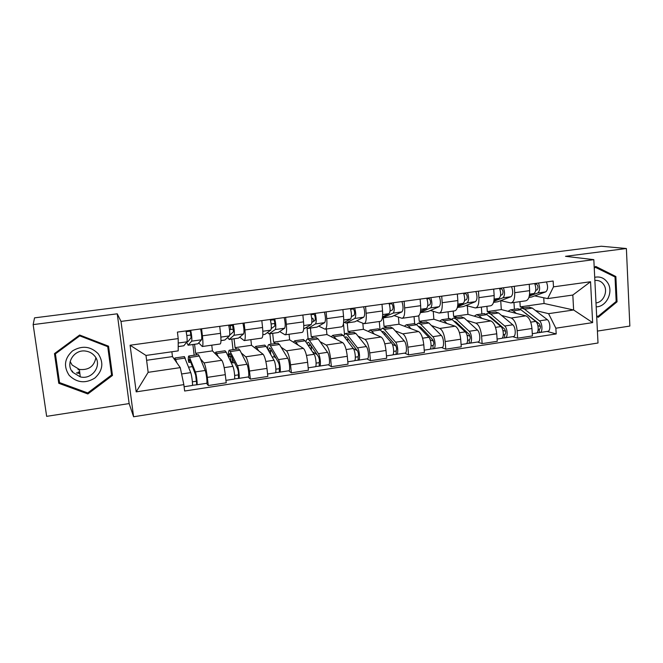<?xml version="1.0" encoding="UTF-8"?>
<svg xmlns="http://www.w3.org/2000/svg" width="663" height="663" viewBox="0 0 663 663"><rect width="100%" height="100%" fill="white"/><g stroke="black" fill="none" stroke-linecap="round" stroke-linejoin="round"><path stroke-width="0.99" d="M79.833 373.277L76.651 372.739M72.64 371.305L71.637 370.791M597.413 331.086L629.85 326.063L626.386 248.517L601.275 246.23L34.534 317.859L33.15 324.605L46.65 416.347L129.144 403.576L133.594 416.77L598.009 343.003L593.824 259.656L121.006 321.406L117.252 313.814L33.15 324.605M626.386 248.517L565.498 256.324L593.824 259.656M200.441 358.791L204.013 362.901C205.223 364.923 206.326 369.747 207.337 377.38L208.298 385.543L226.224 382.8L225.287 374.678C224.293 367.087 223.133 362.296 221.798 360.299L212.442 350.884L211.77 345.174M194.566 344.329L195.643 353.288L196.977 354.821M202.414 346.492L220.141 343.989C221.086 343.625 221.218 340.069 220.522 333.323L202.414 335.818C203.143 342.605 203.093 346.169 202.273 346.509L198.718 342.87M202.414 335.818L201.585 328.815M194.16 355.227L192.883 344.569M206.533 383.305L208.298 385.543M220.522 333.323L219.718 326.345M241.282 352.965L245.741 356.802C247.249 358.749 248.492 363.498 249.462 371.04L250.357 379.103L267.835 376.427L266.965 368.404C266.012 360.904 264.719 356.188 263.087 354.266L251.492 345.299L250.871 339.647M234.08 338.793L235.083 347.644L236.79 349.111M244.133 323.03L244.904 329.95C245.55 336.663 245.318 340.21 244.208 340.591L239.683 337.152M233.028 349.65L231.826 339.108M230.741 329.519L230.31 325.707M248.119 376.974L250.357 379.103M244.398 340.567L261.636 338.13C262.863 337.732 263.17 334.193 262.556 327.514L261.819 320.627M281.137 347.246L286.449 350.851C288.239 352.733 289.607 357.398 290.543 364.849L291.372 372.83L308.419 370.219L307.624 362.28C306.696 354.871 305.278 350.23 303.372 348.373L289.648 339.846L289.068 334.251M272.684 333.373L273.612 342.141L275.667 343.533M285.629 317.386L286.333 324.232C286.897 330.87 286.491 334.392 285.107 334.815L279.662 331.566M271.001 344.196L269.891 333.771M288.687 370.791L291.372 372.83M285.347 334.782L302.113 332.412C303.604 331.981 304.085 328.458 303.555 321.862L302.867 315.049M320.055 341.644L326.171 345.042C328.235 346.865 329.718 351.456 330.622 358.816L331.384 366.697L348.025 364.153L347.288 356.304C346.393 348.978 344.859 344.42 342.688 342.63L326.934 334.517L326.395 328.981M310.4 328.086L311.262 336.754L313.649 338.08M326.088 311.892L326.743 318.654C327.232 325.218 326.652 328.724 325.019 329.179L318.696 326.113M308.121 338.876L307.06 328.284M328.276 364.758L331.384 366.697M325.293 329.138L341.611 326.834C343.351 326.37 343.998 322.873 343.542 316.334L342.912 309.604M358.053 336.166L364.94 339.373C367.261 341.13 368.852 345.647 369.739 352.923L370.435 360.722L386.678 358.235L385.999 350.47C385.128 343.235 383.487 338.752 381.068 337.019L363.374 329.304L362.835 323.295M347.255 322.914L348.058 331.5L350.76 332.76M365.57 306.521L366.167 313.218C366.581 319.707 365.852 323.196 363.97 323.677L356.802 320.784M344.453 334.053L343.467 323.561M366.921 358.874L370.435 360.722M364.285 323.635L380.164 321.389C382.145 320.892 382.949 317.411 382.559 310.947L381.987 304.292M395.173 330.804L402.797 333.845C405.358 335.544 407.057 339.986 407.911 347.172L408.557 354.887L424.411 352.459L423.79 344.785C422.953 337.624 421.204 333.216 418.544 331.541L399.01 324.215L398.413 317.129M383.297 317.867L384.034 326.353L387.035 327.555M404.099 301.284L404.645 307.905C404.994 314.32 404.107 317.792 401.993 318.306L394.037 315.571M379.998 329.569L379.294 321.514M404.654 353.122L408.557 354.887M402.35 318.257L417.806 316.077C420.019 315.547 420.964 312.082 420.649 305.693L420.118 299.112M431.447 325.558L439.768 328.442C442.553 330.083 444.359 334.45 445.188 341.561L445.776 349.186L461.257 346.815L460.694 339.224C459.882 332.146 458.034 327.804 455.15 326.196L433.859 319.234L433.246 311.353M418.759 315.721L419.215 321.323L422.505 322.467M441.707 296.17L442.213 302.718C442.486 309.074 441.459 312.522 439.121 313.069L430.411 310.483M414.632 323.602L414.06 316.607M441.508 347.511L445.776 349.186M439.519 313.011L454.569 310.881C456.998 310.325 458.092 306.886 457.835 300.563L457.354 294.049M466.901 320.436L475.885 323.163C478.893 324.746 480.791 329.047 481.595 336.075L482.125 343.625L497.25 341.312L496.744 333.796C495.957 326.801 494.01 322.525 490.91 320.967L467.954 314.361L467.34 305.875M453.219 311.071L453.625 316.408L457.188 317.494M478.437 291.181L478.893 297.654C479.109 303.944 477.94 307.375 475.396 307.947L465.965 305.51M448.602 318.721L448.08 311.801M477.517 342.025L482.125 343.625M475.827 307.881L490.487 305.809C493.123 305.229 494.341 301.806 494.159 295.549L493.72 289.101M501.56 315.422L511.173 318.008C514.389 319.533 516.386 323.768 517.157 330.721L517.637 338.188L532.422 335.926L531.958 328.492C531.196 321.572 529.165 317.362 525.858 315.853L501.311 309.588L500.714 300.646L510.833 302.941C513.585 302.345 514.878 298.93 514.72 292.706L514.314 286.308M486.924 306.314L487.288 311.593L491.117 312.621M481.852 313.955L481.371 307.102M512.698 336.663L517.637 338.188M511.297 302.875L525.585 300.853C528.411 300.248 529.762 296.842 529.638 290.651L529.24 284.278M487.288 311.593L501.311 309.588M453.625 316.408L467.954 314.361M419.215 321.323L433.859 319.234M384.034 326.353L399.01 324.215M348.058 331.5L363.374 329.304M311.262 336.754L326.934 334.517M273.612 342.141L289.648 339.846M235.083 347.644L251.492 345.299M195.643 353.288L212.442 350.884M180.261 367.625L183.85 384.639L136.188 391.866L130.081 345.232L178.206 338.594L178.206 350.876L145.984 355.443L148.156 372.333L180.261 367.625L172.463 356.595L171.866 351.78M146.606 360.291L172.463 356.595M519.9 301.657L520.231 306.886L544.074 303.48L573.628 309.986L572.824 295.043L547.688 298.599L553.489 286.855L553.149 281.029L177.411 332.097L178.206 338.594M553.489 286.855L590.551 281.742L592.639 322.616L555.859 328.202L548.574 313.657L573.628 309.986L592.639 322.616M183.85 384.639L184.637 391.021L556.191 333.937L555.859 328.202M133.594 416.77L121.006 321.406M129.144 403.576L117.252 313.814M108.533 346.185L79.643 335.022L54.474 353.603L58.758 383.28L87.864 393.955L112.47 375.44L108.533 346.185M596.683 316.524L598.266 317.287L617.046 301.814L615.869 276.529L595.722 266.41L594.222 267.62M544.074 303.48L543.735 297.77M520.231 306.886L524.309 307.864M535.447 310.524L548.574 313.657M547.688 298.599L534.701 295.889M547.091 331.425L556.191 333.937M192.079 366.672L188.706 367.161M514.397 309.281L513.966 302.494M230.931 360.97L230.392 361.045M136.188 391.866L148.156 372.333M130.081 345.232L145.984 355.443M572.824 295.043L590.551 281.742M54.764 353.396L58.767 381.15L59.363 381.366M111.401 373.791L111.873 373.426L108.185 346.053M111.873 373.426L112.47 375.44M79.635 335.022L79.759 335.868L107.737 346.674L111.558 375.009L87.723 392.935L87.864 393.955M58.767 381.15L58.758 383.28M613.457 276.189L615.869 276.529M615.985 301.615L617.046 301.814M187.157 341.213L187.82 341.752L191.143 337.641L190.165 330.365M186.809 335.553L191.11 334.964M186.693 342.199L188.093 345.241L191.682 341.163C192.079 339.299 191.764 335.677 190.729 330.29M188.251 345.216L197.864 343.807L201.535 339.788C202 337.923 201.693 334.309 200.64 328.939M186.195 331.715L190.264 331.16M178.206 346.625L183.817 345.779L186.999 341.81C187.38 339.953 187.049 336.323 186.03 330.928M191.914 365.28L192.941 367.982M184.314 356.636L190.737 372.623C191.839 375.341 193.066 386.048 192.22 385.485L184.107 386.72M174.46 359.421L174.933 357.979L176.963 362.968M190.745 362.205L188.889 362.479L189.394 359.363L190.09 360.49L195.651 375.101L196.356 381.266L192.378 381.805M188.889 362.479L188.292 359.976C188.251 357.258 188.466 355.923 188.938 355.973L195.378 371.926C196.513 374.645 197.731 385.336 196.845 384.78L192.378 385.319M198.22 354.639L199.314 356.031L205.174 370.476C206.367 373.17 207.56 383.836 206.607 383.297L196.911 384.772M196.439 381.192L196.704 384.656M229.688 335.171L233.442 331.798L232.498 324.613M229.506 329.693L233.533 329.138M227.533 337.6L229.232 339.406L233.989 335.271C234.627 333.398 234.387 329.818 233.26 324.505M229.108 339.489L238.531 338.105L243.603 333.937C244.299 332.064 244.075 328.483 242.923 323.196M228.859 325.906L232.589 325.4M220.961 340.633L224.823 340.028L229.431 335.909C230.044 334.036 229.796 330.447 228.677 325.127M271.291 328.566L274.697 326.105C275.145 323.983 274.872 321.87 273.86 319.781L273.778 319.002M271.134 323.975L274.499 323.511L274.954 325.152M267.38 332.602L269.145 333.812L275.244 329.528C276.123 327.646 275.949 324.099 274.731 318.87M268.996 333.895L278.228 332.536L284.626 328.226C285.546 326.345 285.397 322.798 284.162 317.585M270.471 320.237L273.86 319.781M262.83 334.757L264.844 334.417L270.802 330.149C271.648 328.268 271.474 324.713 270.264 319.475M79.444 369.888L78.002 369.614M69.209 375.391C76.916 382.849 85.461 383.744 94.842 378.067C102.815 370.725 103.942 362.62 98.223 353.76C90.649 346.219 82.088 345.257 72.557 350.876C64.46 358.31 63.341 366.482 69.209 375.391M72.715 372.308L80.256 376.874C92.314 380.139 102.707 364.99 94.635 355.981C92.447 353.371 89.621 351.763 86.14 351.166C74.289 348.721 64.8 363.631 72.715 372.308M70.137 361.542L72.159 365.048L79.394 369.44C88.61 370.335 94.096 366.448 95.862 357.796M107.447 345.763L107.737 346.674M87.723 392.935L59.537 382.592L55.402 353.868L79.759 335.868M55.419 352.907L55.402 353.868M79.867 373.509L76.726 372.987M72.657 371.52L71.828 371.098M596.194 306.828C606.454 306.928 613.714 291.919 607.772 282.902C604.573 278.079 600.214 276.206 594.711 277.291M595.996 302.916C603.429 302.303 608.228 291.422 603.943 284.899C602.079 281.974 599.493 280.474 596.203 280.399L594.868 280.507M594.877 267.09L615.024 276.968L616.167 301.466L597.976 316.45L596.642 315.803M596.659 316.152L597.976 316.45M594.247 268.192L595.507 267.172M230.417 356.437L230.956 361.211L232.713 362.885L234.652 362.603M224.914 350.81L226.216 352.161L232.887 366.357C234.263 369.009 235.373 379.592 234.23 379.087L225.942 380.347M215.061 353.52L215.823 352.119L218.351 356.827M231.619 356.263L229.083 356.636C229.149 354.531 229.439 353.487 229.928 353.503L237.627 368.835C238.456 371.62 238.663 373.65 238.266 374.926L234.661 375.407M229.083 356.636L228.404 354.175C228.486 351.473 228.851 350.13 229.489 350.155L237.42 365.686C238.821 368.33 239.923 378.896 238.746 378.399L234.47 378.904M238.489 348.862L239.882 350.188L246.976 364.269C248.434 366.896 249.503 377.438 248.269 376.949L238.837 378.382M232.058 357.191L232.713 362.885M238.382 374.844L238.556 378.283M264.554 345.125L266.136 346.418L274.01 360.258C275.634 362.835 276.637 373.294 275.22 372.846L267.57 374.007M254.716 347.793L255.736 346.393L258.744 350.901M268.382 350.362L269.51 347.785L270.579 348.837L278.568 362.711C279.504 365.454 279.695 367.459 279.14 368.744L275.891 369.167M272.195 357.067L274.192 356.777L275.866 358.02M271.515 350.462L268.672 350.876M267.86 349.451L267.57 348.514C267.777 345.821 268.283 344.478 269.079 344.478L270.429 345.796L278.427 359.603C280.076 362.172 281.071 372.623 279.62 372.175L275.518 372.656M277.814 343.227L279.479 344.495L287.742 358.219C289.458 360.771 290.419 371.197 288.911 370.758L279.736 372.15M273.976 354.738L274.192 356.777M269.8 350.71L270.388 351.15L270.744 354.523M270.388 351.15L271.789 350.942M279.289 368.653L279.388 372.067M311.85 322.45L314.942 320.544C315.538 318.431 315.265 316.342 314.121 314.295L314.047 313.524M311.743 318.397L312.828 318.248L313.839 321.224M306.273 327.505L308.121 328.342L315.497 323.925C316.591 322.036 316.491 318.522 315.19 313.375M307.939 328.434L316.989 327.099L324.646 322.649C325.79 320.759 325.699 317.254 324.381 312.124M311.046 314.718L314.121 314.295M303.654 329.047L311.162 324.53C312.232 322.641 312.116 319.118 310.831 313.964M351.423 316.632L354.216 315.116C354.945 313.011 354.68 310.947 353.412 308.95L353.338 308.187M344.254 322.417L346.185 323.005L354.78 318.455C356.081 316.566 356.039 313.077 354.664 308.005M345.97 323.096L354.846 321.795L363.714 317.212C365.056 315.315 365.031 311.842 363.631 306.787M350.644 309.323L353.412 308.95M343.575 322.782L350.545 319.044C351.821 317.154 351.771 313.665 350.404 308.585M390.051 311.055L392.554 309.828C393.416 307.723 393.151 305.684 391.767 303.72L391.7 302.974M382.369 317.909L393.126 313.118C394.618 311.22 394.642 307.765 393.184 302.767M383.131 317.884L391.833 316.607L401.844 311.908C403.377 310.002 403.419 306.563 401.944 301.582M389.289 304.06L391.767 303.72M382.534 316.823L388.99 313.698C390.466 311.792 390.474 308.345 389.032 303.331M303.264 339.572L305.113 340.807L314.121 354.299C315.986 356.81 316.881 367.153 315.207 366.747L308.179 367.824M293.436 342.199L294.704 340.799L298.176 345.141M306.994 343.625L308.162 342.199L309.397 343.21L318.513 356.744C319.549 359.429 319.715 361.418 319.027 362.711L316.11 363.084M312.447 351.796L317.105 354.647M310.475 344.801L308.022 345.158M305.958 342.058C306.314 339.978 306.911 338.934 307.731 338.934L309.306 340.202L318.431 353.661C320.328 356.155 321.207 366.498 319.5 366.092L315.571 366.556M316.21 337.716L318.149 338.926L327.53 352.31C329.478 354.796 330.331 365.106 328.566 364.716L319.641 366.075M311.013 345.605L311.486 350.354M308.328 345.622L310.79 345.266M319.201 362.62L319.226 366.001M341.08 334.144L343.185 335.329L353.271 348.489C355.368 350.926 356.155 361.161 354.233 360.805L347.802 361.783M331.268 336.746L332.768 335.337L336.68 339.539M344.859 337.508L345.912 336.746L347.321 337.716L357.506 350.918C358.633 353.561 358.782 355.525 357.954 356.818L355.368 357.15M353.321 348.556L357.241 350.586M348.514 339.274L346.442 339.572M343.583 335.843L345.498 333.514L347.279 334.732L357.481 347.86C359.603 350.296 360.382 360.523 358.426 360.166L354.655 360.597M353.727 332.329L355.923 333.489L366.357 346.542C368.529 348.962 369.291 359.164 367.277 358.816L358.584 360.142M346.79 340.028L347.569 339.912L346.782 339.522M347.569 339.912L347.685 341.196M358.161 356.727L358.111 360.075M378.026 328.848L380.38 329.975L391.485 342.812C393.805 345.191 394.493 355.318 392.33 355.003L386.471 355.89M368.23 331.425L369.954 330.008L371.877 331.193L374.288 334.061M381.946 331.782L382.8 331.417L384.366 332.354L395.571 345.232C396.789 347.826 396.913 349.774 395.96 351.075L393.681 351.357M392.405 344.395L396.01 345.995M385.684 333.87L383.968 334.119M380.421 330.017L382.402 328.218L384.383 329.395L395.596 342.207C397.933 344.569 398.62 354.688 396.433 354.374L392.819 354.788M390.383 327.074L392.819 328.185L404.264 340.915C406.651 343.268 407.314 353.362 405.068 353.056L396.607 354.349M396.201 350.976L396.076 354.291M427.768 305.651L429.98 304.657C430.967 302.56 430.71 300.546 429.21 298.623L429.152 297.878M420.301 312.671L427.975 311.544L439.072 306.729C440.796 304.814 440.887 301.408 439.354 296.494M420.359 312.414L430.56 307.914C432.243 305.999 432.317 302.585 430.801 297.654M427.013 298.922L429.21 298.623M420.574 311.121L426.524 308.469C428.182 306.563 428.257 303.14 426.74 298.209M414.135 323.668L416.72 324.746L428.812 337.276C431.331 339.58 431.928 349.608 429.541 349.335L424.221 350.139M404.364 326.221L406.303 324.787L408.408 325.939L411.035 328.724M418.27 326.345L420.574 327.108L432.74 339.68C434.041 342.224 434.157 344.147 433.08 345.456L431.091 345.696M430.204 339.854L433.478 341.113M422 328.591L420.624 328.79M416.455 324.48L418.461 323.047L420.632 324.182L432.823 336.68C435.367 338.984 435.956 348.995 433.544 348.721L430.08 349.111M426.218 321.936L428.886 322.989L441.285 335.42C443.879 337.707 444.45 347.694 441.981 347.437L433.743 348.688M433.337 345.357L432.898 345.423L433.154 348.647M464.597 300.422L466.545 299.601C467.647 297.513 467.398 295.524 465.791 293.643L465.733 292.905M457.346 307.475L463.304 306.588L475.437 301.665C477.343 299.751 477.493 296.369 475.885 291.529M457.52 306.778L467.125 302.825C468.981 300.911 469.122 297.521 467.531 292.665M463.851 293.908L465.791 293.643M457.719 305.635L463.18 303.372C465.02 301.458 465.153 298.068 463.57 293.203M449.431 318.605L452.249 319.632L465.26 331.865C467.979 334.111 468.492 344.031 465.89 343.799L461.083 344.528M439.685 321.141L441.831 319.69L444.119 320.801L446.945 323.511M453.857 321.141L455.962 321.986L469.048 334.251C470.432 336.754 470.531 338.66 469.338 339.97L467.63 340.169M467.009 335.171L469.984 336.182M457.495 323.428L456.451 323.577M451.694 319.176L453.716 317.991L456.069 319.077L469.18 331.276C471.923 333.522 472.421 343.426 469.794 343.202L466.479 343.575M461.249 316.906L464.133 317.917L477.451 330.05C480.236 332.279 480.716 342.166 478.04 341.942L470.017 343.169M469.628 339.87L469.139 339.937L469.371 343.127M500.582 295.333L502.256 294.67C503.474 292.59 503.225 290.626 501.518 288.778L501.468 288.049M493.537 302.403L497.847 301.74L510.974 296.717C513.038 294.803 513.237 291.455 511.571 286.681M493.811 301.35L502.844 297.853C504.875 295.93 505.065 292.582 503.408 287.783M499.836 289.01L501.518 288.778M494.001 300.331L498.99 298.383C501.004 296.469 501.187 293.112 499.537 288.314M483.957 313.649L486.982 314.635L500.88 326.577C503.781 328.765 504.212 338.578 501.402 338.387L497.101 339.042M474.227 316.168L476.564 314.71L479.034 315.779L482.042 318.414M488.73 316.135L490.562 316.972L504.526 328.956C505.985 331.409 506.068 333.298 504.767 334.608L503.333 334.765M502.894 330.439L505.604 331.251M492.203 318.381L491.465 318.489M486.17 314.047L488.192 313.044L490.719 314.096L504.709 326.005C507.634 328.193 508.049 337.989 505.223 337.807L502.048 338.155M495.51 311.991L498.601 312.961L512.789 324.804C515.756 326.975 516.154 336.754 513.278 336.572L505.455 337.765M505.073 334.5L504.56 334.583L504.767 337.74M535.737 290.386L537.163 289.847C538.489 287.775 538.24 285.828 536.433 284.021L536.392 283.308M528.892 297.447L531.635 297.007L545.699 291.886C547.92 289.963 548.177 286.648 546.445 281.941M529.265 296.112L537.751 292.988C539.947 291.074 540.188 287.75 538.472 283.018M535 284.22L536.433 284.021M529.439 295.201L533.988 293.518C536.16 291.596 536.392 288.264 534.685 283.532M517.72 308.809L520.944 309.745L535.679 321.406C538.77 323.544 539.11 333.257 536.11 333.099L532.281 333.68M508.015 311.303L510.535 309.836L513.17 310.864L516.361 313.433M522.95 311.328L539.201 323.768C540.735 326.188 540.801 328.052 539.4 329.37L538.215 329.494M537.925 325.699L540.378 326.362M526.14 313.45L525.709 313.508M519.891 309.082L521.914 308.204L524.599 309.215L539.425 320.851C542.533 322.98 542.864 332.685 539.848 332.528L536.798 332.859M529.016 307.184L532.314 308.104L547.331 319.674C550.472 321.795 550.787 331.475 547.721 331.326L540.096 332.486M539.723 329.262L539.168 329.345L539.359 332.47M525.858 315.853L511.173 318.008M490.91 320.967L475.885 323.163M455.15 326.196L439.768 328.442M418.544 331.541L402.797 333.845M381.068 337.019L364.94 339.373M342.688 342.63L326.171 345.042M303.372 348.373L286.449 350.851M263.087 354.266L245.741 356.802M221.798 360.299L204.013 362.901M494.159 295.549L478.893 297.654M457.835 300.563L442.213 302.718M420.649 305.693L404.645 307.905M382.559 310.947L366.167 313.218M343.542 316.334L326.743 318.654M303.555 321.862L286.333 324.232M262.556 327.514L244.904 329.95M529.638 290.651L514.72 292.706M496.744 333.796L481.595 336.075M460.694 339.224L445.188 341.561M423.79 344.785L407.911 347.172M385.999 350.47L369.739 352.923M347.288 356.304L330.622 358.816M307.624 362.28L290.543 364.849M266.965 368.404L249.462 371.04M225.287 374.678L207.337 377.38M531.958 328.492L517.157 330.721M188.333 345.141L197.864 343.807M191.682 341.163L201.535 339.788M178.206 346.567L183.817 345.779M178.206 343.036L186.999 341.81M185.308 358.045L175.728 359.429M190.737 372.623L181.604 373.973M199.314 356.031L189.817 357.398M205.174 370.476L195.378 371.926M229.232 339.406L238.531 338.105M233.989 335.271L243.603 333.937M220.97 340.567L224.823 340.028M220.87 337.094L229.431 335.909M269.145 333.812L278.228 332.536M275.244 329.528L284.626 328.226M262.83 334.699L264.844 334.417M262.846 331.251L270.802 330.149M78.259 371.96L79.717 372.241L78.259 371.96M226.216 352.161L216.859 353.503M232.887 366.357L224.177 367.65M239.882 350.188L230.608 351.523M246.976 364.269L237.42 365.686M266.136 346.418L257.004 347.727M274.01 360.258L265.838 361.468M279.479 344.495L270.429 345.796M287.742 358.219L278.427 359.603M308.121 328.342L316.989 327.099M315.497 323.925L324.646 322.649M303.787 325.558L311.162 324.53M346.185 323.005L354.846 321.795M354.78 318.455L363.714 317.212M343.716 319.997L350.545 319.044M383.371 317.792L391.833 316.607M393.126 313.118L401.844 311.908M382.692 314.577L388.99 313.698M305.113 340.807L296.204 342.083M314.121 354.299L306.472 355.434M318.149 338.926L309.306 340.202M327.53 352.31L318.431 353.661M343.185 335.329L334.483 336.58M353.271 348.489L346.119 349.55M355.923 333.489L347.279 334.732M366.357 346.542L357.481 347.86M380.38 329.975L371.877 331.193M391.485 342.812L384.813 343.807M392.819 328.185L384.383 329.395M404.264 340.915L395.596 342.207M420.309 312.613L427.975 311.544M430.56 307.914L439.072 306.729M420.732 309.281L426.524 308.469M416.72 324.746L408.408 325.939M428.812 337.276L422.588 338.196M428.886 322.989L420.632 324.182M441.285 335.42L432.823 336.68M457.362 307.417L463.304 306.588M467.125 302.825L475.437 301.665M457.868 304.11L463.18 303.372M452.249 319.632L444.119 320.801M465.26 331.865L459.467 332.718M464.133 317.917L456.069 319.077M477.451 330.05L469.18 331.276M493.554 302.345L497.847 301.74M502.844 297.853L510.974 296.717M494.142 299.063L498.99 298.383M486.982 314.635L479.034 315.779M500.88 326.577L495.501 327.373M498.601 312.961L490.719 314.096M512.789 324.804L504.709 326.005M528.908 297.389L531.635 297.007M537.751 292.988L545.699 291.886M529.58 294.132L533.988 293.518M520.944 309.745L513.17 310.864M535.679 321.406L530.707 322.143M532.314 308.104L524.599 309.215M547.331 319.674L539.425 320.851M184.455 356.611L174.933 357.979M198.386 354.614L188.938 355.973M79.394 369.44L80.256 376.874M225.113 350.785L215.823 352.119M238.705 348.829L229.489 350.155M264.81 345.091L255.736 346.393M278.079 343.185L269.079 344.478M303.563 339.531L294.704 340.799M316.533 337.666L307.731 338.934M341.428 334.094L332.768 335.337M354.092 332.279L345.498 333.514M378.416 328.79L369.954 330.008M390.797 327.016L382.402 328.218M414.574 323.602L406.303 324.787M426.665 321.87L418.461 323.047M449.912 318.53L441.831 319.69M461.738 316.839L453.716 317.991M484.471 313.574L476.564 314.71M496.04 311.917L488.192 313.044M518.275 308.726L510.535 309.836M529.588 307.102L521.914 308.204"/></g></svg>
